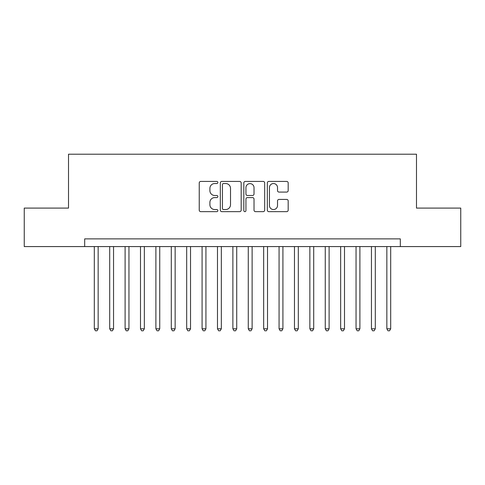 <?xml version="1.0" encoding="UTF-8"?>
<svg xmlns="http://www.w3.org/2000/svg" width="485" height="485" viewBox="0 0 485 485"><rect width="100%" height="100%" fill="white"/><g stroke="black" fill="none" stroke-linecap="round" stroke-linejoin="round"><path stroke-width="0.73" d="M217.868 182.487A1.061 1.061 0 0 0 216.807 181.426L200.748 181.426A1.51 1.51 0 0 0 199.238 182.936L199.238 210.144A1.51 1.51 0 0 0 200.748 211.654L216.807 211.654A1.061 1.061 0 0 0 217.868 210.593A1.061 1.061 0 0 0 216.807 209.538L214.728 209.538A4.838 4.838 0 0 1 209.896 204.7L209.896 202.433A4.838 4.838 0 0 1 214.728 197.601L216.807 197.601A1.061 1.061 0 0 0 217.868 196.54A1.061 1.061 0 0 0 216.807 195.485L214.728 195.485A4.838 4.838 0 0 1 209.896 190.647L209.896 188.38A4.838 4.838 0 0 1 214.728 183.542L216.807 183.542A1.061 1.061 0 0 0 217.868 182.487M286.665 192.084A1.51 1.51 0 0 0 288.181 190.569L288.181 182.936A1.51 1.51 0 0 0 286.665 181.426L268.835 181.426A1.51 1.51 0 0 0 267.326 182.936L267.326 210.144A1.51 1.51 0 0 0 268.835 211.654L286.665 211.654A1.51 1.51 0 0 0 288.181 210.144L288.181 200.923A1.51 1.51 0 0 0 286.665 199.414L279.039 199.414A1.51 1.51 0 0 0 277.523 200.923L277.523 205.494A4.044 4.044 0 0 1 273.479 209.538A4.044 4.044 0 0 1 269.442 205.494L269.442 187.586A4.044 4.044 0 0 1 273.479 183.542A4.044 4.044 0 0 1 277.523 187.586L277.523 190.569A1.51 1.51 0 0 0 279.039 192.084L286.665 192.084M84.681 246.58L24.25 246.58L24.25 208.089L68.518 208.089L68.518 154.2L416.482 154.2L416.482 208.089L460.75 208.089L460.75 246.58L400.319 246.58L400.319 238.881L84.681 238.881L84.681 246.58L400.319 246.58M241.178 182.936A1.51 1.51 0 0 0 239.669 181.426L221.833 181.426A1.51 1.51 0 0 0 220.323 182.936L220.323 210.144A1.51 1.51 0 0 0 221.833 211.654L239.669 211.654A1.51 1.51 0 0 0 241.178 210.144L241.178 182.936M245.331 181.426L263.167 181.426A1.51 1.51 0 0 1 264.677 182.936L264.677 210.144A1.51 1.51 0 0 1 263.167 211.654L255.534 211.654A1.51 1.51 0 0 1 254.025 210.144L254.025 199.111A1.51 1.51 0 0 0 252.515 197.601L247.447 197.601A1.51 1.51 0 0 0 245.937 199.111L245.937 210.593A1.061 1.061 0 0 1 244.883 211.654A1.061 1.061 0 0 1 243.822 210.593L243.822 182.936A1.51 1.51 0 0 1 245.331 181.426M223.494 183.542A1.061 1.061 0 0 0 222.439 184.603L222.439 208.477A1.061 1.061 0 0 0 223.494 209.538L225.689 209.538A4.838 4.838 0 0 0 230.52 204.7L230.52 188.38A4.838 4.838 0 0 0 225.689 183.542L223.494 183.542M254.025 187.659A4.044 4.044 0 0 0 249.981 183.621A4.044 4.044 0 0 0 245.937 187.659L245.937 193.97A1.51 1.51 0 0 0 247.447 195.485L252.515 195.485A1.51 1.51 0 0 0 254.025 193.97L254.025 187.659M94.308 246.58L94.308 328.8L98.152 328.8L98.152 246.58M98.152 328.8L97 330.8L95.46 330.8L94.308 328.8M109.701 246.58L109.701 328.8L113.551 328.8L113.551 246.58M113.551 328.8L112.399 330.8L110.859 330.8L109.701 328.8M125.1 246.58L125.1 328.8L128.949 328.8L128.949 246.58M128.949 328.8L127.791 330.8L126.252 330.8L125.1 328.8M140.498 246.58L140.498 328.8L144.348 328.8L144.348 246.58M144.348 328.8L143.19 330.8L141.65 330.8L140.498 328.8M155.891 246.58L155.891 328.8L159.741 328.8L159.741 246.58M159.741 328.8L158.589 330.8L157.049 330.8L155.891 328.8M171.29 246.58L171.29 328.8L175.14 328.8L175.14 246.58M175.14 328.8L173.982 330.8L172.442 330.8L171.29 328.8M186.689 246.58L186.689 328.8L190.538 328.8L190.538 246.58M190.538 328.8L189.38 330.8L187.84 330.8L186.689 328.8M202.081 246.58L202.081 328.8L205.931 328.8L205.931 246.58M205.931 328.8L204.779 330.8L203.239 330.8L202.081 328.8M217.48 246.58L217.48 328.8L221.33 328.8L221.33 246.58M221.33 328.8L220.172 330.8L218.632 330.8L217.48 328.8M232.879 246.58L232.879 328.8L236.728 328.8L236.728 246.58M236.728 328.8L235.571 330.8L234.031 330.8L232.879 328.8M248.271 246.58L248.271 328.8L252.121 328.8L252.121 246.58M252.121 328.8L250.969 330.8L249.429 330.8L248.271 328.8M263.67 246.58L263.67 328.8L267.52 328.8L267.52 246.58M267.52 328.8L266.368 330.8L264.828 330.8L263.67 328.8M279.069 246.58L279.069 328.8L282.919 328.8L282.919 246.58M282.919 328.8L281.761 330.8L280.221 330.8L279.069 328.8M294.462 246.58L294.462 328.8L298.311 328.8L298.311 246.58M298.311 328.8L297.159 330.8L295.62 330.8L294.462 328.8M309.86 246.58L309.86 328.8L313.71 328.8L313.71 246.58M313.71 328.8L312.558 330.8L311.018 330.8L309.86 328.8M325.259 246.58L325.259 328.8L329.109 328.8L329.109 246.58M329.109 328.8L327.951 330.8L326.411 330.8L325.259 328.8M340.652 246.58L340.652 328.8L344.502 328.8L344.502 246.58M344.502 328.8L343.35 330.8L341.81 330.8L340.652 328.8M356.051 246.58L356.051 328.8L359.9 328.8L359.9 246.58M359.9 328.8L358.748 330.8L357.209 330.8L356.051 328.8M371.449 246.58L371.449 328.8L375.299 328.8L375.299 246.58M375.299 328.8L374.141 330.8L372.601 330.8L371.449 328.8M386.848 246.58L386.848 328.8L390.692 328.8L390.692 246.58M390.692 328.8L389.54 330.8L388 330.8L386.848 328.8"/></g></svg>
